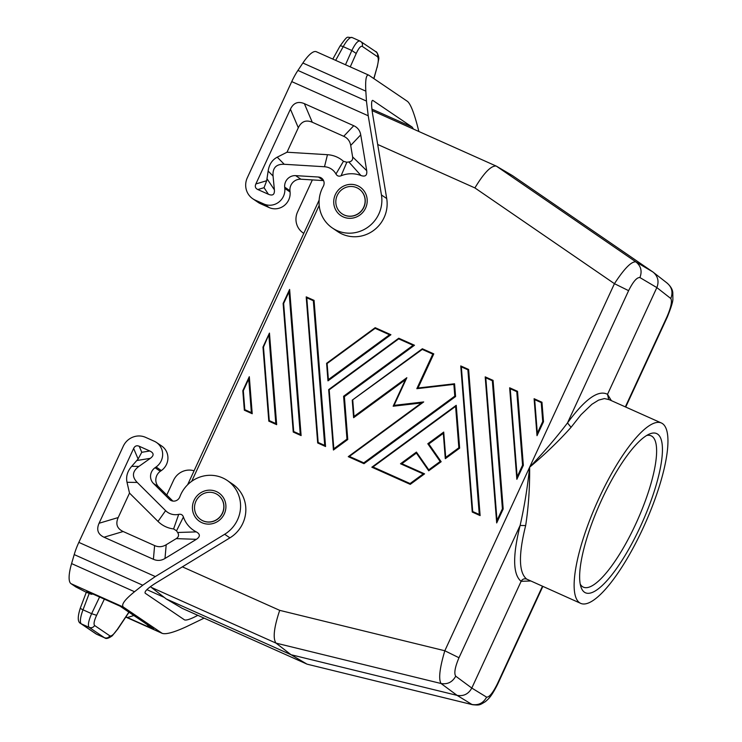 <?xml version="1.0" encoding="UTF-8"?>
<svg xmlns="http://www.w3.org/2000/svg" width="742" height="742" viewBox="0 0 742 742"><rect width="100%" height="100%" fill="white"/><g stroke="black" fill="none" stroke-linecap="round" stroke-linejoin="round"><path stroke-width="1.11" d="M372.085 110.586L496.398 166.162L512.434 175.585L652.784 271.897L667.299 283.221C670.722 286.384 672.549 289.519 672.799 292.636L672.883 298.738C673.077 301.233 671.222 307.327 667.318 317.019L667.012 316.723C671.046 307.299 672.308 301.224 670.796 298.507C673.235 292.172 671.881 286.931 666.743 282.813M653.396 272.342C658.015 276.497 659.165 281.58 656.846 287.59L607.522 394.336L611.38 400.643M523.351 465.355L522.563 465.16L517.165 476.846L516.849 479.304L523.351 465.355L517.526 391.312L509.661 387.797L517.508 391.303L516.784 391.655L522.563 465.16M342.09 213.826A15.035 14.478 -55.8 0 0 342.155 213.863A15.035 14.478 -55.8 0 0 344.297 215.059A15.035 14.478 -55.8 0 0 363.83 207.343A15.035 14.478 -55.8 0 0 359.035 188.987A15.035 14.478 -55.8 0 0 358.97 188.941M356.772 187.707A15.035 14.478 -55.8 0 0 337.814 194.293A15.035 14.478 -55.8 0 0 342.025 213.779A15.035 14.478 -55.8 0 0 344.167 214.976A15.035 14.478 -55.8 0 0 357.727 213.984A15.035 14.478 -55.8 0 0 358.905 188.895A15.035 14.478 -55.8 0 0 356.772 187.707M150.607 586.523A30.07 7.986 -65.9 0 0 151.331 587.395L166.264 598.961L182.217 608.347L306.891 664.071L291.04 654.732L457.109 695.375C463.62 696.46 468.517 694.02 471.801 688.057L521.125 581.32C522.451 579.075 524.306 578.343 526.699 579.112C518.741 572.639 518.398 554.784 525.661 525.559C528.508 507.148 529.834 487.698 529.63 467.219C543.793 452.258 556.407 437.502 567.482 422.94L571.062 427.299L581.042 414.685L591.884 404.297L598.599 400.114L604.415 398.565L608.922 399.604M166.264 598.961L291.04 654.732L276.015 643.119C272.713 638.463 273.946 627.547 279.706 610.351L444.82 650.762L458.983 657.746C454.985 667.188 453.891 673.337 455.718 676.185C452.425 682.148 447.528 684.588 441.036 683.503C438.401 679.051 439.663 668.134 444.82 650.762L529.63 467.219C545.453 453.891 559.264 440.581 571.062 427.299M375.137 327.741L326.619 363.311L327.973 380.711M375.202 327.695L390.913 334.725L375.202 327.695M328.381 379.589L327.983 380.859L390.913 334.725L389.522 334.772L328.381 379.589L327.12 363.515L375.118 328.335L375.164 327.695L326.591 363.302L327.12 363.515M244.814 409.686L244.359 410.215L252.215 413.73L249.312 376.713L248.728 379.051L251.362 412.608L244.814 409.686L243.32 390.737L248.728 379.051M249.256 376.769L242.81 390.709L244.35 410.14M242.847 390.7L249.173 377.001M398.686 338.871L398.742 338.231L328.66 389.606L329.188 389.819L398.686 338.871L413.099 345.308L414.481 345.253L344.39 396.645L347.766 439.514L333.427 450.023L328.66 389.606L333.418 449.884M398.714 338.278L328.687 389.615M398.742 338.231L414.472 345.253M325.562 446.517L317.687 442.974L306.205 296.865L314.061 300.371L325.562 446.517L324.708 445.395L318.16 442.464L317.687 442.974M306.223 296.921L317.706 442.928M480.12 515.597L479.267 514.475L472.719 511.544L461.338 366.873L467.887 369.794L468.619 369.451L480.12 515.597L472.246 512.054L460.754 365.945L468.629 369.46L460.773 365.945M460.773 365.992L472.255 511.999M454.503 383.79L417.959 388.02L454.558 383.772L455.597 396.534L363.988 463.685L348.267 456.664L421.595 402.878L348.36 456.599M421.595 402.878L423.701 401.932L394.058 405.373L393.167 406.226L421.512 402.943M393.167 406.18L405.429 379.644L393.241 406.069M405.429 379.644L406.839 377.715L354.027 416.429L353.628 417.7L405.373 379.765M422.291 348.814L352.264 400.151L353.619 417.551M352.255 400.161L422.263 349.408L422.319 348.768L433.764 353.869M418.006 388.01L433.782 353.878L422.346 348.768L352.237 400.142M289.046 291.792L289.63 289.454L301.113 435.591L293.238 432.048L283.129 303.459L283.648 303.478L289.046 291.792L300.26 434.469L293.711 431.538L293.238 432.048M283.129 303.459L293.257 431.992M283.166 303.441L289.491 289.742M497.01 520.476L485.787 377.799L485.203 376.871L493.068 380.377L503.187 508.984L496.686 522.934L485.203 376.871L493.068 380.377L492.336 380.729L502.408 508.789L497.01 520.476L496.686 522.934M485.222 376.927L496.686 522.748M543.506 421.725L542.727 421.53L537.329 433.217L534.685 399.65L541.233 402.581L541.966 402.238L543.506 421.725L537.013 435.675L534.101 398.732L541.957 402.229M534.119 398.779L537.013 435.489M269.411 333.139L262.974 347.08L263.484 347.108L269.467 333.084L276.664 424.656L268.808 421.15L262.974 347.08L268.799 421.066M263.002 347.07L269.337 333.371M424.582 473.85L401.904 463.713L424.591 473.85L410.261 484.368L371.844 467.2L456.228 405.308L455.597 406.366L458.853 447.778L445.71 457.406L443.716 432.076L427.8 443.744L440.154 461.487L428.765 469.834L416.42 452.091L400.504 463.759L423.209 473.906L410.066 483.543L372.957 466.959L371.853 467.172M456.144 405.401L371.937 467.135M445.71 457.406L445.311 458.677L459.65 448.168L456.228 405.308M445.293 458.63L443.308 433.3L445.302 458.528M400.504 463.759L401.895 463.704L416.401 453.084L428.728 470.78L441.165 461.719L428.82 443.976L443.308 433.356M509.671 387.853L516.849 479.119M191.705 481.308L319.199 205.386M628.604 290.66C633.158 281.589 636.924 277.22 639.91 277.564C642.312 271.192 640.958 265.961 635.857 261.861C631.423 261.305 624.282 268.576 614.441 283.676L628.604 290.66L567.482 422.94C585.03 399.048 598.377 389.513 607.522 394.336L608.7 399.437M182.217 608.347A30.07 7.986 114.1 0 0 182.43 608.449L307.105 664.173L472.598 704.714C479.768 705.382 479.499 705.16 485.37 701.663C488.477 698.853 491.167 697.1 497.706 684.105L497.4 683.799C492.873 692.898 489.284 697.341 486.604 697.137C483.348 703.119 478.451 705.559 471.912 704.455L457.109 695.375L441.036 683.503L276.015 643.119L151.331 587.395M307.105 664.173L472.589 704.714M517.165 476.846L510.236 388.725L509.652 387.806L516.849 479.304M496.185 166.05C491.074 165.549 483.979 172.84 474.899 187.921L614.441 283.676L529.63 467.219C527.488 487.54 524.316 506.953 520.105 525.475L525.661 525.559M215.468 493.504A15.035 14.478 124.2 0 1 217.61 494.691A15.035 14.478 124.2 0 1 216.432 519.78A15.035 14.478 124.2 0 1 202.872 520.773A15.035 14.478 124.2 0 1 200.73 519.576A15.035 14.478 124.2 0 1 196.519 500.089A15.035 14.478 124.2 0 1 215.468 493.504M217.675 494.738A15.035 14.478 124.2 0 1 217.74 494.784A15.035 14.478 124.2 0 1 222.535 513.139A15.035 14.478 124.2 0 1 203.002 520.856A15.035 14.478 124.2 0 1 200.859 519.669A15.035 14.478 124.2 0 1 200.794 519.623M194.079 470.799A17.187 16.547 -55.8 0 0 173.563 480.297L166.764 495.016M156.441 442.445A15.035 14.478 124.2 0 0 154.308 441.258L145.608 437.363A17.187 16.547 -55.8 0 0 123.283 446.192L78.838 542.374A25.775 6.845 114.1 0 0 74.209 554.589L142.742 585.215L155.319 576.562L224.659 534.277A32.221 31.025 124.2 0 0 227.256 480.473A32.221 31.025 124.2 0 0 179.833 496.825A6.446 6.205 -55.8 0 1 169.482 499.385L153.427 483.422A10.314 9.924 124.2 0 1 155.041 467.729L160.309 471.3L161.357 470.558A15.035 14.478 124.2 0 0 161.71 446.016L156.441 442.445A15.035 14.478 124.2 0 1 156.089 466.987L155.041 467.729M142.742 585.215L134.534 591.726C124.675 599.712 120.955 604.832 123.385 607.077L162.192 633.353C165.92 634.605 173.925 632.416 186.214 626.786L204.106 618.142M197.817 615.331C191.13 618.921 186.724 620.46 184.61 619.941L145.191 593.22C144.254 591.55 147.741 588.193 155.662 583.138L229.927 537.848L224.659 534.277M74.209 554.589L71.584 563.586A34.364 9.127 114.1 0 0 71.019 583.676L75.767 586.894L86.304 592.302M89.235 593.405L86.313 592.264L80.377 607.921A4.294 0.881 20.8 0 0 83.002 609.822L89.235 593.405L91.22 594.286L87.389 591.3M147.009 624.439L149.346 627.333L153.575 628.901L120.056 606.158L86.786 591.291M149.346 627.333L127.42 617.539L133.857 615.517M125.927 616.862L127.42 617.539M227.256 480.473L232.524 484.044A32.221 31.025 124.2 0 1 229.927 537.848M153.409 559.292C157.341 561.017 161.209 560.739 165.002 558.466L196.38 539.323C200.368 536.633 200.34 534.157 196.296 531.893A27.918 26.888 -55.8 0 1 183.422 516.998C182.606 514.772 181.029 513.9 178.701 514.364A15.035 14.478 -55.8 0 1 165.596 510.644L137.233 482.439C131.696 476.67 132.252 471.328 138.884 466.421L150.32 458.343C154.178 455.467 154.011 453.01 149.801 450.997L139.218 446.257C136.723 445.209 134.858 445.942 133.634 448.465L99.076 523.258C96.256 529.677 97.907 534.333 104.028 537.227L153.409 559.292L154.605 545.574L123.153 531.513C117.032 528.629 115.381 523.973 118.201 517.554L129.507 493.087L127.012 482.291C125.825 476.587 127.392 471.263 131.714 466.31L138.884 466.421M131.714 466.31L138.114 459.001L141.778 452.286L139.218 446.257M178.701 514.364L173.591 528.935L176.531 530.808A41.311 39.79 -55.8 0 0 177.626 532.487C179.193 534.936 178.729 536.985 176.234 538.627L166.199 544.739C162.405 547.021 158.538 547.299 154.605 545.574M129.507 493.087L158.009 521.422A28.428 27.38 -55.8 0 0 173.591 528.935M183.422 516.998L176.531 530.808M196.296 531.893L177.626 532.487M172.849 501.063L158.695 486.993A10.314 9.924 124.2 0 1 160.309 471.3M91.22 594.286L93.52 593.962M80.377 607.921C77.437 616.936 77.567 622.148 80.757 623.549A4.294 4.137 -55.8 0 0 81.37 623.883A17.187 4.563 -65.9 0 1 83.002 609.822L91.618 613.671C88.409 621.1 87.621 625.682 89.244 627.407C91.47 628.159 93.269 627.537 94.651 625.534C93.446 624.245 94.095 620.831 96.618 615.322L91.618 613.671L99.716 596.735M109.844 635.838C111.448 636.451 113.953 634.308 117.357 629.392L112.33 635.746C108.62 638.435 106.05 639.131 104.622 637.814L96.562 634.187A17.187 4.563 -65.9 0 0 96.748 634.299L95.95 633.853A4.294 4.137 -55.8 0 0 96.562 634.187L81.37 623.883L89.244 627.407L104.436 637.712C106.662 638.463 108.462 637.842 109.844 635.838L94.651 625.534M303.061 232.877L303.784 233.368A17.187 16.547 124.2 0 1 303.061 232.877A17.187 16.547 124.2 0 1 297.588 211.897L312.363 179.907M371.909 109.093L412.153 127.077L372.753 100.365C371.288 100.476 371.223 104.928 372.558 113.73L386.712 198.531L381.444 194.96A32.221 31.025 -55.8 0 1 367.197 227.683A32.221 31.025 -55.8 0 1 332.379 227.998A32.221 31.025 -55.8 0 1 323.271 186.381A6.446 6.205 -55.8 0 0 318.429 177.032L295.65 175.631A10.314 9.924 -55.8 0 0 284.687 187.151L284.807 188.422L290.076 191.993L289.955 190.731A10.314 9.924 -55.8 0 1 300.918 179.212L323.577 180.603M418.868 131.501L417.514 126.214C413.804 112.163 410.465 103.889 407.488 101.394L368.728 75.137C366.177 74.413 365.212 79.756 365.834 91.155L366.455 101.07L297.922 70.434A25.775 6.845 -65.9 0 0 291.745 81.601L247.299 177.792A17.187 16.547 124.2 0 0 252.781 198.763L258.049 202.343A17.187 16.547 124.2 0 0 260.498 203.707L269.188 207.593A15.035 14.478 -55.8 0 0 283.908 205.812A15.035 14.478 -55.8 0 0 290.076 191.993M375.331 51.439C377.372 52.589 378.077 54.333 377.455 56.68C378.726 57.997 378.568 61.623 376.964 67.55L373.94 78.633M377.455 56.68L362.263 46.375C360.723 45.781 358.711 48.147 356.225 53.48L351.838 50.502C355.316 43.463 358.08 40.337 360.139 41.135L352.079 37.508C346.078 38 348.888 33.844 339.929 46.208A4.294 1.261 28.9 0 1 343.231 46.653A17.187 4.563 -65.9 0 1 352.079 37.508M269.188 207.593L263.92 204.013L255.229 200.127A17.187 16.547 124.2 0 1 252.781 198.763M332.379 227.998L337.647 231.569A32.221 31.025 -55.8 0 0 372.465 231.254A32.221 31.025 -55.8 0 0 386.712 198.531M343.722 136.296C347.627 138.077 349.955 141.119 350.706 145.432L352.617 156.887L366.715 170.697C367.271 175.418 365.352 177.032 360.964 175.52A27.918 26.888 -55.8 0 0 341.088 175.78C338.853 176.633 337.146 176.04 335.968 174.008A15.035 14.478 -55.8 0 0 324.495 166.746L284.242 164.279C276.182 163.973 272.453 167.896 273.056 176.04L274.392 189.822C274.726 194.58 272.741 196.064 268.428 194.274L257.836 189.544L264.041 187.698L266.693 180.723L268.14 171.05C269.123 164.511 272.156 159.892 277.239 157.174L287.006 152.221L298.312 127.754C301.382 121.438 306.029 119.601 312.271 122.235L343.722 136.296L353.739 125.723L304.368 103.657C298.126 101.014 293.48 102.86 290.419 109.167L255.86 183.96C254.729 186.53 255.387 188.394 257.836 189.544M366.715 170.697L360.733 134.858C359.981 130.546 357.653 127.503 353.739 125.723M366.455 101.07L368.227 115.78L381.444 194.96M263.92 204.013A15.035 14.478 -55.8 0 0 278.649 202.241A15.035 14.478 -55.8 0 0 284.807 188.422M324.495 166.746L327.463 154.698L287.006 152.221M335.968 174.008L343.453 161.302A28.428 27.38 124.2 0 0 327.463 154.698M341.088 175.78L346.829 162.248L343.453 161.302M346.829 162.248A41.311 39.79 124.2 0 1 348.842 161.951L360.964 175.52M352.617 156.887C353.007 159.818 351.745 161.506 348.842 161.951M368.728 75.137L316.333 51.727A34.364 9.127 114.1 0 0 302.875 63.014L297.922 70.434M412.153 127.077L413.498 129.099M276.664 424.656L275.811 423.543L269.263 420.612L268.808 421.15M313.337 300.723L314.07 300.371L306.214 296.865L306.789 297.792L313.337 300.723L324.708 445.395M584.501 592.255A87.204 23.16 -65.9 0 1 581.005 587.107A87.204 23.16 -65.9 0 1 599.898 503.725A87.204 23.16 -65.9 0 1 649.417 434.042A87.204 23.16 -65.9 0 1 657.579 434.098A87.204 23.16 -65.9 0 1 640.476 526.366A87.204 23.16 -65.9 0 1 584.501 592.255M579.641 602.773A98.797 26.239 -65.9 0 1 598.043 500.349A98.797 26.239 -65.9 0 1 661.354 422.977A98.797 26.239 -65.9 0 1 662.439 423.58A98.797 26.239 -65.9 0 1 644.037 526.004A98.797 26.239 -65.9 0 1 580.717 603.376A98.797 26.239 -65.9 0 1 579.641 602.773M441.165 461.719L440.154 461.487M428.82 443.976L427.8 443.744M414.481 345.253L398.779 338.231M646.69 435.461A82.909 22.019 -65.9 0 1 651.086 435.795A82.909 22.019 -65.9 0 1 651.995 436.296A82.909 22.019 -65.9 0 1 636.553 522.247A82.909 22.019 -65.9 0 1 583.425 587.172A82.909 22.019 -65.9 0 1 582.516 586.672A82.909 22.019 -65.9 0 1 580.244 584.121M580.717 603.376L526.699 579.112M301.113 435.591L300.26 434.469M537.329 433.217L537.013 435.675M534.685 399.65L534.119 398.723L541.975 402.238M416.42 452.091L416.392 453.065L428.737 470.808L428.765 469.834M461.338 366.873L460.754 365.945M472.719 511.544L472.246 512.054M503.187 508.984L502.408 508.789M326.61 363.32L327.964 380.813M333.408 449.977L333.826 448.762L329.188 389.819M244.341 410.187L242.81 390.719L243.32 390.737M347.766 439.514L346.968 439.125L333.826 448.762M424.591 473.85L423.209 473.906M344.39 396.645L343.592 396.256L346.968 439.125M459.65 448.168L458.853 447.778M363.988 463.685L363.784 462.86L349.38 456.423L348.267 456.664M443.308 433.3L443.716 432.076M410.261 484.368L410.066 483.543M455.597 396.534L454.8 396.145L363.784 462.86M454.558 383.772L453.872 384.384L454.8 396.145M252.215 413.73L251.362 412.608M417.959 388.02L416.828 388.687L453.872 384.384M422.263 349.408L432.799 354.11L433.773 353.878M670.796 298.507L656.846 287.59L639.91 277.564M510.236 388.725L516.784 391.655M182.374 566.851L279.706 610.351M377.687 144.477L474.899 187.921M496.398 166.162L635.857 261.861L652.784 271.897M667.012 316.723L625.348 406.885M455.718 676.185L471.801 688.057L486.604 697.137M146.888 589.64L164.232 597.393M125.806 617.047L161.793 633.13M71.019 583.676L123.385 607.077M171.319 500.627L169.482 499.385M194.042 500.377A17.187 16.547 124.2 0 1 216.367 491.556A17.187 16.547 124.2 0 1 224.297 513.9A17.187 16.547 124.2 0 1 201.972 522.72A17.187 16.547 124.2 0 1 194.042 500.377M78.838 542.374L155.319 576.562M141.778 452.286L149.801 450.997M138.114 459.001L133.634 448.465M118.201 517.554L99.076 523.258M196.38 539.323L176.234 538.627M165.002 558.466L166.199 544.739M165.596 510.644L158.009 521.422M137.233 482.439L127.012 482.291M123.153 531.513L104.028 537.227M136.973 460.494L150.32 458.343M158.695 486.993L153.427 483.422M156.089 466.987L161.357 470.558M71.584 563.586L134.534 591.726M96.618 615.322L104.483 598.859M117.357 629.392L128.885 612.141M376.964 67.55L373.801 78.541M377.168 67.392L378.643 59.527C379.607 57.431 376.574 50.873 375.944 51.773L359.953 41.023M362.263 46.375C362.894 44.028 362.179 42.285 360.139 41.135M345.484 64.749L351.838 50.502L343.231 46.653L335.653 60.352M356.225 53.48L350.243 66.882M255.229 200.127L260.498 203.707M365.593 208.094A17.187 16.547 -55.8 0 0 357.672 185.76A17.187 16.547 -55.8 0 0 335.347 194.58A17.187 16.547 -55.8 0 0 343.268 216.924A17.187 16.547 -55.8 0 0 365.593 208.094M368.227 115.78L291.745 81.601M274.392 189.822L267.101 178.878M268.14 171.05L273.056 176.04M284.242 164.279L277.239 157.174M350.706 145.432L360.733 134.858M268.428 194.274L264.041 187.698M304.368 103.657L312.271 122.235M290.419 109.167L298.312 127.754M255.86 183.96L266.693 180.723M323.521 180.482L318.429 177.032M300.918 179.212L295.65 175.631M302.875 63.014L365.834 91.155M284.687 187.151L289.955 190.731M269.263 420.612L263.484 347.108M530.604 580.977L521.125 581.32C512.861 574.586 512.518 555.971 520.105 525.475L458.983 657.746M542.458 586.273L497.4 683.799M354.027 416.429L352.765 400.355M394.058 405.373L406.839 377.715M349.38 456.423L423.701 401.932M432.799 354.11L416.828 388.687M467.887 369.794L479.267 514.475M372.957 466.959L455.597 406.366M541.233 402.581L542.727 421.53M293.711 431.538L283.648 303.478M318.16 442.464L306.789 297.792M268.882 335.421L275.811 423.543M485.787 377.799L492.336 380.729M413.099 345.308L343.592 396.256M375.118 328.335L389.522 334.772M667.318 317.019L625.719 407.043M125.788 617.084L162.192 633.353M104.622 637.814L96.748 634.299M80.757 623.549L95.95 633.853M117.319 629.754L129.025 612.233M339.929 46.208L332.806 59.082M187.633 484.73L319.143 200.117M542.829 586.44L497.706 684.105M353.609 417.653L352.237 400.151M289.575 289.51L283.129 303.45M661.354 422.977L608.347 399.279"/></g></svg>
